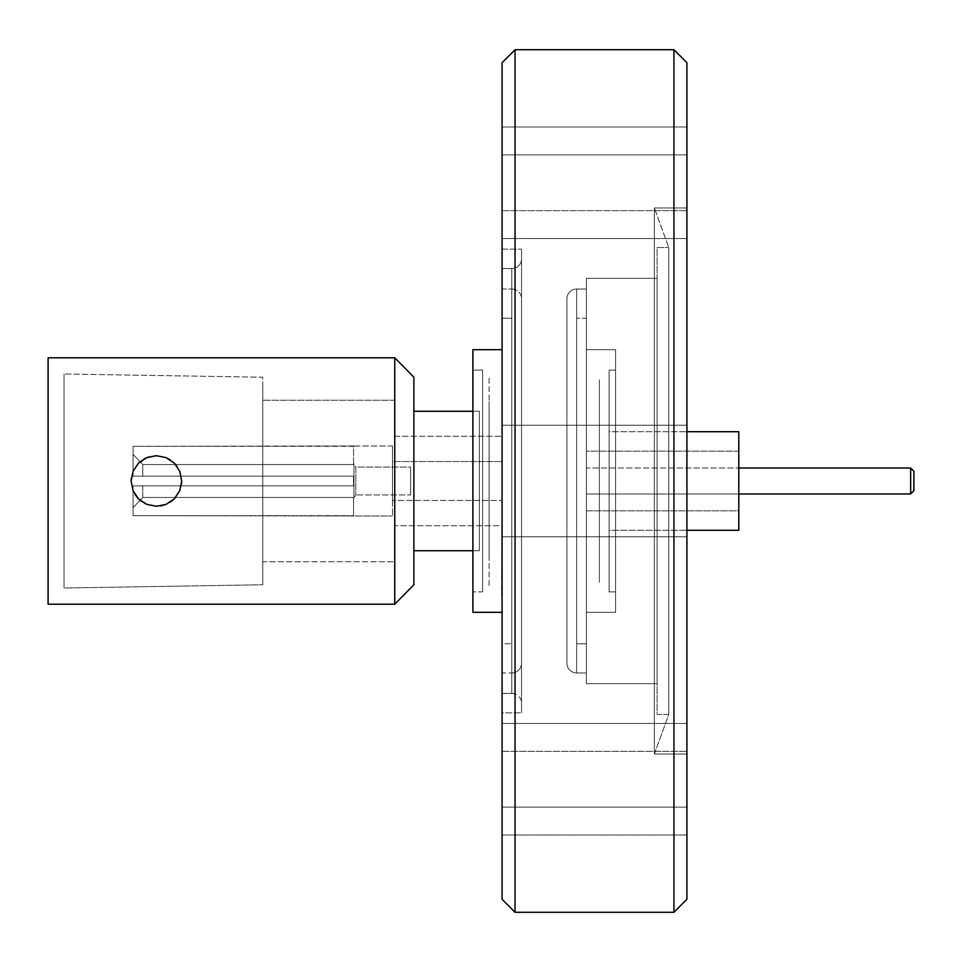 <?xml version="1.0" encoding="UTF-8"?>
<svg xmlns="http://www.w3.org/2000/svg" width="962" height="962" viewBox="0 0 962 962"><rect width="100%" height="100%" fill="white"/><g stroke="black" fill="none" stroke-linecap="round" stroke-linejoin="round"><path stroke-width="0.72" stroke-dasharray="4.81 3.61" d="M576.659 672.967L576.659 289.033L586.387 289.033L586.387 672.967L576.659 672.967A9.728 9.728 0 0 1 566.931 663.239L566.931 298.761A9.728 9.728 0 0 1 576.659 289.033L576.659 672.967L576.659 289.033A9.728 9.728 0 0 0 566.931 298.761L566.931 663.239A9.728 9.728 0 0 0 576.659 672.967L586.387 672.967L586.387 289.033L576.659 289.033L576.659 672.967M566.931 308.489L566.931 653.511L566.931 308.489M576.659 643.782L576.659 318.218L576.659 643.782L586.387 643.782L586.387 318.218L576.659 318.218L586.387 318.218L586.387 510.834L586.387 451.166L738.792 451.166L738.792 510.834L586.387 510.834L586.387 468.025L586.387 493.975L738.792 493.975L586.387 493.975L586.387 468.025L738.792 468.025L586.387 468.025L586.387 643.782L586.387 318.218L586.387 643.782L576.659 643.782L576.659 318.218L576.659 643.782M615.572 349.675L586.387 349.675L586.387 612.325L615.572 612.325L615.572 349.675L615.572 612.325L615.572 349.675L615.572 612.325L586.387 612.325L586.387 349.675L615.572 349.675M609.09 591.895L609.09 370.105L615.572 370.105L615.572 591.895L609.09 591.895L609.09 370.105L609.09 591.895L615.572 591.895L615.572 370.105L609.09 370.105L609.09 591.895M599.362 582.166L599.362 379.834L599.362 582.166M599.362 421.981L599.362 540.019L599.362 421.981M609.09 530.29L609.09 431.71L609.09 530.29L686.916 530.29L609.09 530.29L609.09 431.71L686.916 431.71L609.09 431.71L609.09 530.29M511.808 693.398A9.728 9.728 0 0 1 521.536 703.126L521.536 258.874A9.728 9.728 0 0 1 511.808 268.602L511.808 693.398L511.808 268.602L502.08 268.602L502.08 693.398L511.808 693.398L502.08 693.398L502.08 268.602L502.08 693.398L502.08 268.602L511.808 268.602L511.808 693.398L511.808 268.602A9.728 9.728 0 0 0 521.536 258.874L521.536 663.239A9.728 9.728 0 0 1 511.808 672.967L511.808 289.033A9.728 9.728 0 0 1 521.536 298.761A9.728 9.728 0 0 0 511.808 289.033L511.808 672.967L502.08 672.967L502.08 289.033L511.808 289.033L502.08 289.033L502.08 672.967L502.08 289.033L502.08 672.967L511.808 672.967L511.808 289.033L511.808 672.967A9.728 9.728 0 0 0 521.536 663.239L521.536 249.146L521.536 712.854L502.08 712.854L502.08 249.146L521.536 249.146L502.08 249.146L502.08 643.782L511.808 643.782L511.808 318.218L502.08 318.218L511.808 318.218L511.808 643.782L511.808 318.218L511.808 643.782L502.08 643.782L502.08 318.218L502.08 612.325L502.08 349.675L502.08 612.325L502.08 436.255L394.42 436.255L394.42 525.745L502.08 525.745L502.08 461.544L392.472 461.544L392.472 500.456L502.08 500.456L392.472 500.456L392.472 481L392.472 516.017L392.472 445.983L133.057 446.32L133.057 476.142L353.559 476.142L353.559 485.858L133.057 485.858L133.057 515.68L392.472 516.017L133.057 515.68L133.057 485.858L353.559 485.858L353.559 476.142L142.785 476.142L142.785 464.55L353.559 464.55L353.956 463.84L353.956 498.16L353.559 497.45L142.785 497.45L142.785 485.858L142.785 497.45L133.057 507.695L133.057 485.858L133.057 507.695L142.785 497.45L142.785 485.858L133.057 485.858L353.559 485.858L142.785 485.858L142.785 497.45L353.559 497.45L353.956 498.16L353.956 463.84L355.808 467.051L355.808 494.949L353.956 498.16L355.808 494.949L355.808 467.051L410.63 467.051L410.63 494.949L355.808 494.949L410.63 494.949L410.63 467.051L410.63 494.949L410.63 467.051L355.808 467.051L355.808 494.949L355.808 467.051L353.956 463.84L353.956 498.16L353.956 463.84L353.559 464.55L142.785 464.55L142.785 476.142L133.057 476.142L133.057 454.304L142.785 464.55L133.057 454.304L133.057 476.142L142.785 476.142L142.785 464.55L142.785 476.142L353.559 476.142L353.559 485.858L353.559 476.142L133.057 476.142L133.057 446.32L353.559 446.32L353.559 464.55L142.785 464.55L133.057 454.304L133.057 446.32L133.057 476.142L353.559 476.142L353.559 485.858L133.057 485.858L133.057 515.68L133.057 507.695L142.785 497.45L353.559 497.45L353.559 516.017L353.559 497.45L353.559 515.68L353.559 497.45L142.785 497.45L133.057 507.695L133.057 515.68L353.559 515.68L133.057 515.68L133.057 485.858L133.057 515.68L133.057 485.858L353.559 485.858L133.057 485.858L353.559 485.858L353.559 476.142L353.559 485.858L353.559 476.142L133.057 476.142L353.559 476.142L133.057 476.142L133.057 446.32L133.057 476.142L133.057 446.32L133.057 454.304L142.785 464.55L353.559 464.55L353.559 446.32L133.057 446.32L353.559 445.983L353.559 464.55L353.559 445.983L392.472 445.983L392.472 516.017L392.472 461.544L392.472 500.456L392.472 461.544L502.08 461.544L502.08 899.314L502.08 62.686L502.08 712.854L502.08 249.146L502.08 712.854L521.536 712.854L521.536 249.146L521.536 703.126A9.728 9.728 0 0 0 511.808 693.398M502.08 210.654L502.08 154.87L686.916 154.87L502.08 154.87L502.08 238.54L502.08 210.654L686.916 210.654L502.08 210.654L502.08 238.059L502.08 126.984L502.08 154.87L686.916 154.87L686.916 238.059L686.916 127.465L686.916 238.059L686.916 154.87L502.08 154.87L502.08 126.984L502.08 210.654L686.916 210.654L502.08 210.654M502.08 425.228L502.08 536.772L686.916 536.772L686.916 425.228L502.08 425.228L686.916 425.228L686.916 536.772L502.08 536.772L502.08 425.228L502.08 536.772L502.08 425.228L502.08 536.772L686.916 536.772L686.916 62.686L686.916 899.314L686.916 425.228L686.916 536.772L686.916 425.228L502.08 425.228L686.916 425.228L686.916 536.772L502.08 536.772L502.08 425.228M502.08 751.346L502.08 807.13L686.916 807.13L502.08 807.13L502.08 723.46L502.08 751.346L686.916 751.346L502.08 751.346L502.08 723.941L502.08 835.016L502.08 807.13L686.916 807.13L686.916 723.941L686.916 834.535L686.916 723.941L686.916 807.13L502.08 807.13L502.08 835.016L502.08 751.346L686.916 751.346L502.08 751.346M686.916 207.96L686.916 754.04L654.352 754.04L654.352 207.96L686.916 207.96L654.352 207.96L654.352 754.04L668.746 714.477L668.746 247.523L654.352 207.96L668.746 247.523L668.746 714.477L657.082 714.477L657.082 247.523L668.746 247.523L657.082 247.523L657.082 714.477L657.082 247.523L657.082 714.477L668.746 714.477L668.746 247.523L668.746 714.477L654.352 754.04L654.352 207.96L654.352 754.04L686.916 754.04L686.916 207.96M657.082 278.331L657.082 683.669L586.387 683.669L586.387 278.331L657.082 278.331L586.387 278.331L586.387 683.669L657.082 683.669L657.082 278.331M472.895 370.105L472.895 591.895L482.623 591.895L482.623 370.105L472.895 370.105L482.623 370.105L482.623 591.895L482.623 370.105L482.623 591.895L472.895 591.895L472.895 370.105M489.105 585.413L489.105 376.587L489.105 585.413M479.377 550.721L479.377 411.279L479.377 550.721L472.895 550.721L479.377 550.721L479.377 411.279L472.895 411.279L479.377 411.279L479.377 550.721M489.105 401.551L489.105 560.449L489.105 401.551M413.876 550.721L413.876 411.279M394.745 604.22L394.745 357.78L394.745 604.22M48.1 604.22L48.1 357.78L48.1 604.22M131.265 478.246L133.045 471.308L138.504 463.131L146.693 457.647L156.409 455.711L166.125 457.647L156.409 455.711L146.705 457.647L138.516 463.119L133.045 471.308L131.109 480.988L133.045 490.692L138.528 498.893L146.717 504.365L156.409 506.289L166.089 504.365L174.278 498.893L179.762 490.716L181.698 481.012L179.774 471.32L174.302 463.131L166.125 457.647L174.302 463.131L179.774 471.308L181.698 480.988L179.774 490.68L174.29 498.881L166.089 504.365L156.409 506.289L146.717 504.365L138.528 498.893L133.045 490.692L131.109 480.988L133.045 471.308L138.516 463.119L146.705 457.647L156.409 455.711L146.693 457.647L138.504 463.131L133.045 471.32L131.109 481.012L133.057 490.704L138.528 498.893L146.729 504.365L156.409 506.289L146.729 504.365L138.528 498.893L133.057 490.704L138.516 498.881L146.705 504.353L156.409 506.289L166.125 504.353L174.302 498.869L179.774 490.68L181.698 480.988L179.762 471.284L174.278 463.107L166.089 457.635L156.409 455.711L146.717 457.635L138.528 463.107L133.045 471.308L131.109 481.012L133.045 490.692L131.109 481.012L133.045 471.308L138.528 463.107M138.504 498.869L133.045 490.68L131.109 481.012M64.045 588.01L64.045 373.99L64.045 588.01L262.77 584.764L262.77 377.236L64.045 373.99L262.77 377.236L262.77 584.764L262.77 385.137L262.77 584.764L64.045 588.01L64.045 373.99L64.045 588.01M48.1 358.02L48.1 603.98L48.1 358.02M262.77 400.252L262.77 561.748L394.42 561.748L394.42 400.252L262.77 400.252L394.42 400.252L394.42 561.748L394.42 400.252L394.42 561.748L262.77 561.748L262.77 400.252M521.536 663.239L521.536 516.558L521.536 663.239M502.08 643.782L502.08 512.758L502.08 643.782M472.895 612.325L472.895 349.675L472.895 612.325M392.472 445.983L392.472 467.592L392.472 445.983M502.08 436.255L502.08 525.745L394.42 525.745L394.42 436.255L502.08 436.255M502.08 461.544L502.08 473.557L502.08 461.544M394.42 525.745L394.42 436.255L394.42 525.745M262.77 561.748L262.77 406.409L262.77 561.748M174.302 463.131L179.774 471.32L174.29 463.119L166.101 457.635L156.409 455.711L166.101 457.635L174.29 463.119L179.774 471.32L181.698 481.012L179.762 490.716L174.278 498.893L166.089 504.365L156.409 506.289L166.089 504.365L174.29 498.881L179.774 490.68L174.29 498.881M48.1 603.98L48.1 360.389L48.1 603.98M181.517 484.018L179.774 490.68L181.698 480.988L179.774 471.308M160.69 505.928L156.409 506.289L146.705 504.353M170.346 502.116L166.125 504.353M176.924 466.197L179.762 471.284L181.698 480.988M170.539 460.016L174.278 463.107M144.961 458.441L156.409 455.711L166.089 457.635M135.101 494.636L133.057 490.716M140.284 500.493L138.528 498.893M489.105 560.449L489.105 407.599L489.105 560.449M472.895 591.895L472.895 378.547L472.895 591.895M686.916 754.04L686.916 228.752L686.916 754.04M515.043 912.277L515.043 49.723L515.043 912.277M673.941 49.723L673.941 912.277L673.941 49.723M521.536 712.854L521.536 526.238L521.536 712.854M913.9 471.272L913.9 490.728L913.9 471.272M910.653 493.975L910.653 468.025L910.653 493.975M586.387 451.166L586.387 510.834L738.792 510.834L738.792 451.166L586.387 451.166M586.387 493.975L586.387 485.966L586.387 493.975M738.792 431.71L738.792 530.29L738.792 431.71M738.792 510.834L738.792 451.166L738.792 510.834M599.362 540.019L599.362 426.479L599.362 540.019M615.572 591.895L615.572 370.105L615.572 591.895M586.387 612.325L586.387 349.675L586.387 612.325M566.931 653.511L566.931 311.808L566.931 653.511M586.387 278.331L586.387 683.669L586.387 278.331M586.387 672.967L586.387 289.033L586.387 672.967M502.08 366.702L501.563 595.658L502.08 366.702M502.08 366.859L502.08 595.141L502.08 366.859M502.08 238.54L686.916 238.54L502.08 238.54M502.08 723.46L686.916 723.46L502.08 723.46M502.08 835.016L686.916 835.016L502.08 835.016M502.08 126.984L686.916 126.984L502.08 126.984"/><path stroke-width="1.44" d="M738.792 431.71L686.916 431.71L738.792 431.71L738.792 530.29L738.792 431.71M686.916 530.29L738.792 530.29L686.916 530.29M910.653 468.025L738.792 468.025L910.653 468.025L910.653 493.975L910.653 468.025L913.9 471.272L910.653 468.025M738.792 493.975L910.653 493.975L913.9 490.728L913.9 471.272L913.9 490.728L910.653 493.975L738.792 493.975M673.941 912.277L686.916 899.314L686.916 62.686L673.941 49.723L673.941 912.277L673.941 49.723L515.043 49.723L502.08 62.686L502.08 899.314L515.043 912.277L515.043 49.723L515.043 912.277L673.941 912.277L515.043 912.277L502.08 899.314L502.08 62.686L515.043 49.723L673.941 49.723L686.916 62.686L686.916 899.314L673.941 912.277M686.916 154.87L686.916 238.54L686.916 154.87M686.916 807.13L686.916 723.46L686.916 807.13M472.895 550.721L413.876 550.721L472.895 550.721M413.876 411.279L472.895 411.279L413.876 411.279L413.876 550.721M394.745 357.78L413.876 377.236L394.745 357.78L48.1 357.78L394.745 357.78L394.745 604.22L48.1 604.22L48.1 357.78L48.1 604.22L394.745 604.22L394.745 357.78M413.876 584.764L394.745 604.22L413.876 584.764L413.876 377.236L413.876 584.764M138.492 498.857L146.693 504.353L156.409 506.289L146.705 504.365M140.284 500.493L146.705 504.353L138.54 498.905L135.101 494.636M133.057 471.272L131.109 480.988L133.057 490.716L131.109 480.988L133.081 471.212M146.741 457.623L138.516 463.119M144.961 458.441L138.528 463.107L133.057 471.296L138.528 463.107L146.729 457.635L156.409 455.711L147.547 457.311M502.08 349.675L472.895 349.675L472.895 612.325L502.08 612.325L472.895 612.325L472.895 349.675L502.08 349.675M133.045 490.68L138.504 498.869M166.089 457.635L156.409 455.711L166.089 457.635L174.29 463.119L166.089 457.635L170.539 460.016M179.762 471.308L181.698 481.012L179.774 490.692L174.302 498.869L166.101 504.365L156.409 506.289L166.101 504.365L174.29 498.881L179.774 490.692L181.698 481.012L179.774 471.32L174.29 463.119M174.29 463.107L176.924 466.197M166.101 504.365L160.69 505.928M174.302 498.869L170.346 502.116M181.698 480.988L181.517 484.018M131.109 481.012L131.265 478.246"/></g></svg>
